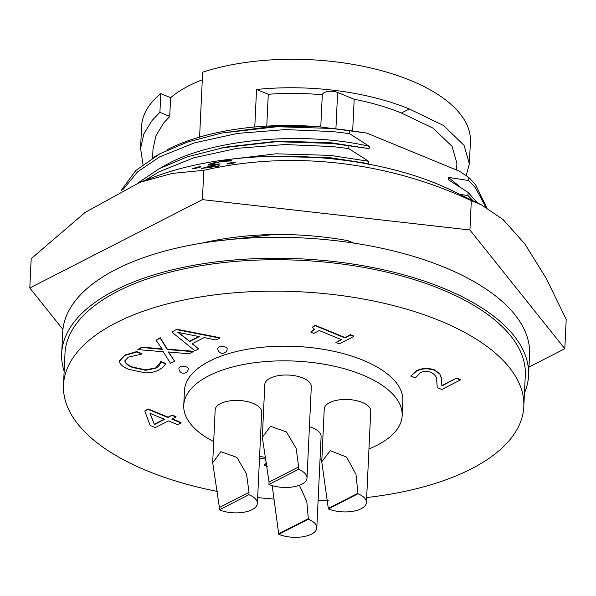<?xml version="1.0" encoding="UTF-8"?>
<svg xmlns="http://www.w3.org/2000/svg" width="596" height="596" viewBox="0 0 596 596"><rect width="100%" height="100%" fill="white"/><g stroke="black" fill="none" stroke-linecap="round" stroke-linejoin="round"><path stroke-width="0.89" d="M213.688 441.599A109.329 49.461 2.7 0 1 183.754 405.362A109.329 49.461 2.7 0 1 208.704 375.845A109.329 49.461 2.7 0 1 330.989 365.527A109.329 49.461 2.7 0 1 402.166 415.658A109.329 49.461 2.7 0 1 377.223 445.175A109.329 49.461 2.7 0 1 368.961 448.922M321.87 459.337A109.329 49.461 2.7 0 1 320.03 459.486M265.66 457.423A109.329 49.461 2.7 0 1 259.588 456.402M183.754 405.362L184.447 390.7A109.329 49.461 2.7 0 1 209.397 361.183A109.329 49.461 2.7 0 1 331.681 350.865A109.329 49.461 2.7 0 1 402.859 401.004L402.166 415.658M217.912 491.544A230.414 104.248 2.7 0 1 63.496 384.994A230.414 104.248 2.7 0 1 116.078 322.794A230.414 104.248 2.7 0 1 373.796 301.04A230.414 104.248 2.7 0 1 523.809 406.703A230.414 104.248 2.7 0 1 471.235 468.903A230.414 104.248 2.7 0 1 366.674 497.541M328.277 500.297A230.414 104.248 2.7 0 1 318.1 500.513M273.542 499.038A230.414 104.248 2.7 0 1 257.651 497.556M63.496 384.994L64.979 353.577A230.414 104.248 2.7 0 1 117.561 291.377A230.414 104.248 2.7 0 1 375.279 269.63A230.414 104.248 2.7 0 1 525.292 375.286L523.809 406.703M64.144 371.241A233.706 105.738 2.7 0 1 61.693 353.428L62.677 332.479A233.706 105.738 2.7 0 1 198.818 243.637A233.706 105.738 2.7 0 1 444.713 267.425A233.706 105.738 2.7 0 1 529.568 354.501L528.577 375.443A233.706 105.738 2.7 0 1 524.458 392.95M61.693 353.428A233.706 105.738 2.7 0 1 197.835 264.587A233.706 105.738 2.7 0 1 443.729 288.375A233.706 105.738 2.7 0 1 528.577 375.443M486.753 207.713L475.511 184.574L468.814 177.437L459.494 171.238L366.726 133.072L349.621 130.524L349.472 133.623L369.274 146.303C303.491 130.978 212.02 138.942 166.649 164.563L160.607 167.975M153.634 157.277L161.315 153.016M460.909 187.576L448.423 177.377L448.311 179.709L468.113 192.396L477.418 202.923M352.698 130.554L354.18 99.264A152.122 68.823 2.7 0 1 401.376 113.024L432.979 128.095L452.029 146.318L456.908 163.23L456.588 170.046M226.569 160.473L212.772 163.028L208.853 164.459L208.518 165.114L215.327 164.779L201.5 168.445L218.613 166.187L206.358 167.401L220.133 163.87L211.334 164.712L210.835 164.511L211.58 163.818L215.782 162.522L225.668 160.868L231.784 160.89L230.488 160.242L226.569 160.473M201.5 168.4L219.395 165.755M200.584 167.089L200.584 167.036C201.403 166.619 200.643 166.597 198.304 166.969L192.925 168.445C192.098 168.854 192.858 168.862 195.205 168.474L200.889 166.805L195.205 168.526C192.858 168.914 192.098 168.906 192.918 168.497M139.844 182.361L155.131 176.617A215.745 97.61 2.7 0 1 224.923 159.914A215.745 97.61 2.7 0 1 452.2 190.631L481.27 204.8L471.309 200.673C387.616 161.374 291.213 150.214 203.795 170.307L172.289 173.406L139.844 182.361L85.064 212.467L31.186 258.671L29.8 287.995L202.416 199.63L469.924 229.996L564.814 348.727L528.972 367.069M214.791 164.898L208.518 165.114M231.784 160.89L221.429 161.456L211.029 164.094M220.133 163.87L206.35 167.454M564.814 348.727L566.2 319.404L546.092 278.168L524.8 243.868L503.076 219.544L481.27 204.8M235.241 162.842L235.249 162.79C236.061 162.373 235.308 162.216 232.984 162.335L227.627 163.423C226.793 163.848 227.545 163.982 229.892 163.84L235.554 162.589L229.885 163.893C227.545 164.034 226.793 163.9 227.62 163.475M357.987 493.771L355.976 474.334L346.589 457.08L330.251 450.665L321.758 461.744L328.389 508.924L357.987 493.771A23.274 10.534 2.7 0 1 366.436 502.45A23.274 10.534 2.7 0 1 352.877 511.293A23.274 10.534 2.7 0 1 328.389 508.924M366.436 502.45L370.742 411.128A23.274 10.534 -177.3 0 0 362.293 402.456A23.274 10.534 -177.3 0 0 337.805 400.087A23.274 10.534 -177.3 0 0 324.246 408.938L321.758 461.744M298.529 469.313A23.274 10.534 2.7 0 1 298.551 469.32A23.274 10.534 2.7 0 1 307.007 477.992A23.274 10.534 2.7 0 1 293.448 486.843A23.274 10.534 2.7 0 1 268.952 484.473A23.274 10.534 2.7 0 1 268.93 484.466L298.529 469.313L298.641 466.929L296.16 448.475L286.475 431.944L270.465 426.289L262.322 437.278L269.042 482.082L268.93 484.466M307.007 477.992L311.313 386.677A23.274 10.534 -177.3 0 0 302.857 378.006A23.274 10.534 -177.3 0 0 278.369 375.636A23.274 10.534 -177.3 0 0 264.81 384.487L262.322 437.278M308.356 519.183A23.274 10.534 2.7 0 1 316.811 527.855A23.274 10.534 2.7 0 1 303.252 536.698A23.274 10.534 2.7 0 1 278.757 534.329L308.356 519.183L306.806 501.534L299.408 485.278M272.193 485.613L278.757 534.329M316.811 527.855L321.117 436.533A23.274 10.534 -177.3 0 0 312.662 427.861A23.274 10.534 -177.3 0 0 309.421 426.729M248.897 494.717A23.274 10.534 2.7 0 1 248.927 494.732A23.274 10.534 2.7 0 1 257.375 503.404A23.274 10.534 2.7 0 1 243.816 512.247A23.274 10.534 2.7 0 1 219.328 509.878A23.274 10.534 2.7 0 1 219.298 509.871L248.897 494.717L249.009 492.333L246.528 473.88L236.843 457.348L220.833 451.693L212.69 462.682L219.41 507.487L219.298 509.871M257.375 503.404L261.681 412.082A23.274 10.534 -177.3 0 0 253.233 403.41A23.274 10.534 -177.3 0 0 228.737 401.041A23.274 10.534 -177.3 0 0 215.178 409.892L212.69 462.682M62.923 329.432L29.8 287.995M354.009 243.138L347.908 240.628C323.941 236.336 299.334 234.288 274.078 234.466A184.797 83.611 -177.3 0 0 201.999 243.116M203.795 170.307L202.416 199.63M471.309 200.673L469.924 229.996M142.988 164.436L140.567 148.315L143.852 133.951L152.114 120.444L159.914 112.309L169.726 116.466L170.612 97.677L160.793 93.632L159.914 112.309M152.591 157.91L153.016 148.896L156.055 135.53L163.699 122.947L169.726 116.466M254.775 126.993L256.548 89.467A164.578 74.463 2.7 0 1 409.303 108.971L443.484 125.458L464.083 145.364L469.357 163.818L466.169 175.634M409.303 108.971L401.376 113.024M256.548 89.467L268.274 94.287A152.122 68.823 2.7 0 1 322.287 94.771A9.402 4.254 2.7 0 1 328.031 91.449A9.402 4.254 2.7 0 1 337.627 92.454L354.18 99.264M140.567 148.315L141.602 126.3A164.578 74.463 2.7 0 1 160.793 93.632M202.29 79.804A152.122 68.823 -177.3 0 0 170.612 97.677M199.593 137.08L202.647 72.205A164.578 74.463 2.7 0 1 378.445 69.859A164.578 74.463 2.7 0 1 470.4 141.803L469.357 163.818M266.77 126.106L268.274 94.287M320.775 126.851L322.287 94.771M366.726 133.072L318.83 126.717L272.044 126.471L221.913 133.005L187.74 141.96L159.884 153.761L135.769 170.516L121.122 190.511M167.357 149.603A175.537 79.417 2.7 0 1 318.83 126.717M485.844 207.192L475.362 187.673L468.672 180.536L468.814 177.437M448.423 177.377L468.672 180.536M349.621 130.524L332.97 128.475L277.162 126.717L221.913 133.005M473.12 200.83L467.964 195.495L468.113 192.396M349.472 133.623L332.821 131.574L285.462 129.585L237.625 133.392L194.341 142.898L159.735 156.86L137.549 171.864L122.91 189.632M460.052 194.452L467.964 195.495M369.274 146.303L369.162 148.635L330.959 142.749L278.056 141.11L225.668 147.085L187.04 156.919L159.177 168.72L137.527 183.255M369.162 148.635L332.263 143.435L276.455 141.677L221.205 147.964M348.913 145.484L348.772 148.583L332.121 146.534L284.761 144.545L236.917 148.352L193.64 157.858L159.035 171.819L144.917 180.454M348.772 148.583L368.566 161.263L330.363 155.377L275.948 153.805L222.308 160.272M368.566 161.263L368.462 163.595L330.251 157.709L270.778 156.383M231.695 160.801L230.451 161.017M368.462 163.595L331.562 158.394L293.016 156.353M274.078 234.466L214.649 241.261M347.908 240.628L351.014 242.684M178.524 332.449L189.468 341.232L198.714 336.494M150.155 413.386L154.252 424.263L164.213 419.167M189.446 341.65L199.287 336.613L177.802 332.307L189.468 341.232M154.237 424.68L164.652 419.353L149.946 413.296L154.252 424.263M266.069 459.188L259.498 458.302M267.604 466.474L263.939 464.969L266.956 463.211M456.655 378.408L460.41 379.957L441.815 389.479L437.218 387.586L436.749 380.412C437.077 377.387 435.177 374.69 431.057 372.329C426.945 370.973 423.309 371.137 420.143 372.82L415.367 377.961L410.733 376.054L416.477 371.226C421.745 368.417 427.816 368.127 434.7 370.332L439.751 373.871L441.368 378.296L441.904 385.962L456.67 377.991L460.432 379.54L460.41 379.957M310.881 332.181L314.315 329.581L312.46 327.13L315.239 325.707L344.883 337.902L350.396 335.079L353.733 336.457L339.266 343.862L335.928 342.484L341.441 339.668L319.314 330.564L313.801 333.38L310.881 332.181L314.427 329.119M176.766 329.64L219.715 338.103L216.043 339.981L204.175 337.582L192.091 343.765L198.587 348.921L194.914 350.798L171.909 332.128L176.781 329.223L219.738 337.686L219.715 338.103M160.615 361.802L165.628 363.865L163.632 366.667L159.378 369.766C155.861 371.703 151.28 372.753 145.633 372.902L128.863 369.416C123.826 367.471 120.75 365.08 119.632 362.241L119.52 361.139L124.743 355.499L136.73 351.983L141.826 354.076L128.289 357.153L124.914 360.833L125.078 361.921C126.188 364.126 128.721 365.981 132.677 367.486L145.67 370.287L155.459 368.298C158.894 366.518 160.525 364.402 160.361 361.936L160.629 361.385L165.651 363.448L165.628 363.865M160.354 362.599L160.629 361.385M156.04 340.249L160.212 338.111L167.305 349.532L193.193 351.677L189.051 353.8L168.221 351.931L174.643 361.176L170.463 363.314L163.289 351.774L137.832 349.569L141.96 347.461L162.373 349.375L156.04 340.249L160.235 337.694L167.32 349.114L193.216 351.26L193.193 351.677M172.229 415.472L175.984 417.014L171.857 419.13L181.035 422.914L177.593 424.672L168.407 420.895L155.325 427.593L150.207 425.492L144.761 411.031L148.061 409.34L168.094 417.587L172.251 415.054L176.006 416.597L175.984 417.014M227.188 348.854A4.701 2.131 -177.3 0 0 224.126 346.693A4.701 2.131 -177.3 0 0 218.866 347.14A4.701 2.131 -177.3 0 0 217.793 348.407A4.701 4.701 0 0 0 224.632 352.817A4.701 4.701 0 0 0 227.188 348.854M188.314 368.745A4.701 2.131 -177.3 0 0 185.259 366.592A4.701 2.131 -177.3 0 0 179.999 367.032A4.701 2.131 -177.3 0 0 178.927 368.306A4.701 4.701 0 0 0 185.766 372.709A4.701 4.701 0 0 0 188.314 368.745M263.939 464.969L266.889 462.868M439.751 373.871L441.383 377.871L441.927 385.545L456.67 377.991M441.904 385.962L441.927 385.545M434.7 370.332L439.773 373.454M416.477 371.226L416.492 370.809C421.759 368 427.839 367.702 434.722 369.915M410.733 376.054L416.492 370.809M315.239 325.707L315.262 325.289L344.905 337.485L350.411 334.661L353.748 336.032L353.733 336.457M344.883 337.902L344.905 337.485M312.46 327.13L315.262 325.289M335.928 342.484L340.994 339.482M350.396 335.079L350.411 334.661M171.909 332.128L176.781 329.223M198.587 348.921L192.419 343.594M155.459 368.298L160.361 362.375M145.67 370.287L145.692 369.87L155.481 367.881M132.677 367.486L132.699 367.069L145.692 369.87M125.078 361.921L125.093 361.504C126.21 363.709 128.743 365.564 132.699 367.069M124.929 360.625L125.093 361.504M141.826 354.076L141.848 353.659L136.752 351.565L136.73 351.983M124.743 355.499L124.758 355.082L136.752 351.565M119.535 360.93L124.758 355.082M141.96 347.461L141.975 347.036L162.06 348.928M137.832 349.569L141.975 347.036M174.643 361.176L168.549 351.96M167.305 349.532L167.32 349.114M160.212 338.111L160.235 337.694M148.061 409.34L148.076 408.923L168.117 417.17L172.251 415.054M168.094 417.587L168.117 417.17M144.761 411.031L148.076 408.923M181.035 422.914L181.057 422.49L172.319 418.899M269.042 482.082L298.641 466.929M219.41 507.487L249.009 492.333M335.935 128.274L337.627 92.454M265.19 464.321L265.213 463.904M441.368 378.296L441.383 377.871M328.418 508.351L358.017 493.197M278.786 533.755L308.385 518.602M119.535 360.722L119.52 361.139"/></g></svg>
